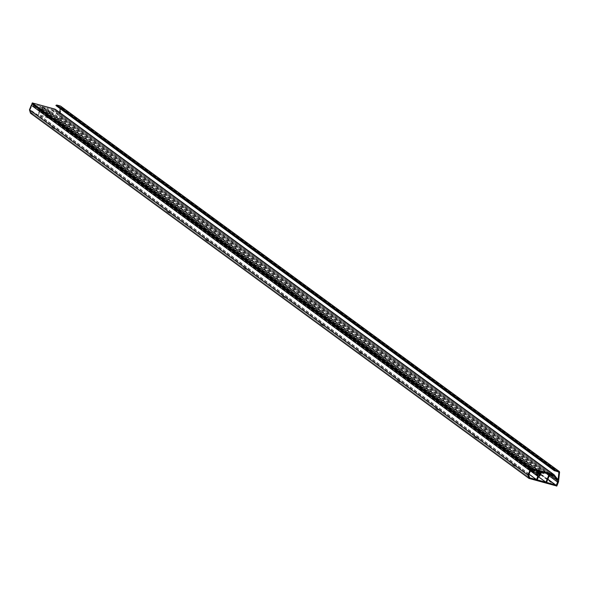 <?xml version="1.0" encoding="UTF-8"?>
<svg xmlns="http://www.w3.org/2000/svg" width="589" height="589" viewBox="0 0 589 589"><rect width="100%" height="100%" fill="white"/><g stroke="black" fill="none" stroke-linecap="round" stroke-linejoin="round"><path stroke-width="0.44" stroke-dasharray="2.94 2.21" d="M512.975 465.111L515.242 466.274L512.975 465.111M513.269 464.375L515.537 465.546L513.269 464.375M474.587 436.979L476.854 438.15L474.587 436.979M474.881 436.25L477.149 437.421L474.881 436.25M436.199 408.854L438.466 410.025L436.199 408.854M436.493 408.125L438.761 409.296L436.493 408.125M397.811 380.73L400.078 381.893L397.811 380.73M398.105 380.001L400.373 381.164L398.105 380.001M359.423 352.605L361.69 353.768L359.423 352.605M359.717 351.876L361.985 353.039L359.717 351.876M321.034 324.48L323.302 325.643L321.034 324.48M321.329 323.751L323.597 324.914L321.329 323.751M282.646 296.355L284.914 297.519L282.646 296.355M282.941 295.626L285.209 296.79L282.941 295.626M244.258 268.231L246.526 269.394L244.258 268.231M244.553 267.502L246.82 268.665L244.553 267.502M205.87 240.106L208.138 241.269L205.87 240.106M206.165 239.377L208.432 240.54L206.165 239.377M167.482 211.981L169.75 213.144L167.482 211.981M167.777 211.252L170.044 212.415L167.777 211.252M129.094 183.856L131.362 185.02L129.094 183.856M129.389 183.127L131.656 184.291L129.389 183.127M531.771 470.25L534.039 471.414L531.771 470.25M532.066 469.521L534.333 470.685L532.066 469.521M493.383 442.118L495.651 443.289L493.383 442.118M493.678 441.389L495.945 442.56L493.678 441.389M454.995 413.993L457.263 415.164L454.995 413.993M455.29 413.264L457.557 414.435L455.29 413.264M416.607 385.869L418.875 387.039L416.607 385.869M416.902 385.14L419.169 386.31L416.902 385.14M378.219 357.744L380.487 358.907L378.219 357.744M378.513 357.015L380.781 358.178L378.513 357.015M339.831 329.619L342.099 330.782L339.831 329.619M340.125 328.89L342.393 330.054L340.125 328.89M301.443 301.494L303.71 302.658L301.443 301.494M301.737 300.765L304.005 301.929L301.737 300.765M263.055 273.37L265.322 274.533L263.055 273.37M263.349 272.641L265.617 273.804L263.349 272.641M224.667 245.245L226.934 246.408L224.667 245.245M224.961 244.516L227.229 245.679L224.961 244.516M186.279 217.12L188.546 218.283L186.279 217.12M186.573 216.391L188.841 217.555L186.573 216.391M147.891 188.995L150.158 190.159L147.891 188.995M148.185 188.266L150.453 189.43L148.185 188.266M90.706 155.732L92.974 156.895L90.706 155.732M109.502 160.871L111.77 162.034L109.502 160.871M52.318 127.607L54.586 128.77L52.318 127.607M71.114 132.746L73.382 133.909L71.114 132.746M30.466 113.162L56.78 120.362L57.074 119.626L48.018 117.152L50.985 109.812L549.537 475.08M555.331 485.623L56.78 120.362M547.866 479.21L57.074 119.626M111.858 161.055L109.053 160.09L111.858 161.055M73.47 132.93L70.665 131.965L73.47 132.93M546.57 482.42L48.018 117.152M50.985 109.812L54.1 110.666L54.394 109.937L50.639 108.913L47.378 116.975L38.624 114.583L39.964 111.262L538.515 476.523M552.651 475.934L54.1 110.666M31.924 103.797L41.237 106.344L40.28 107.861L40.45 109.002L41.539 108.207L41.878 106.513L54.424 109.944L552.975 475.213L54.394 109.937M549.191 474.174L50.639 108.913M538.427 476.744L47.378 116.975M537.168 479.851L38.624 114.583M538.611 476.449L40.059 111.188A1.701 1.384 126.2 0 0 41.65 109.959L42.651 107.485L541.203 472.746M541.328 472.672L42.776 107.412L45.257 108.089L45.493 107.5L42.415 106.661L41.142 109.819A1.068 0.869 -53.8 0 1 39.426 109.355L40.656 106.204L40.03 106.462L38.918 109.215A1.701 1.384 126.2 0 0 39.301 110.975L530.431 470.81L39.279 110.96M543.802 473.35L45.257 108.089M544.037 472.768L45.493 107.5M540.967 471.929L42.415 106.661M539.237 471.502L40.693 106.234M530.402 470.883L39.323 111.085L37.983 114.406L31.092 112.521L529.599 477.76L31.04 112.477L30.208 109.745L528.76 475.006M529.062 474.204L37.983 114.406M93.062 155.916L90.257 154.951L93.062 155.916M54.674 127.791L51.869 126.826L54.674 127.791M528.767 474.94L30.216 109.672L31.939 105.416A0.795 0.648 -53.8 0 1 33.279 105.372L33.47 106.359L33.978 105.159A1.598 1.303 126.2 0 0 32.424 104.157M39.323 111.085L537.853 476.243M54.424 109.944A1.701 1.384 -53.8 0 1 55.02 110.342L58.893 115.245A1.701 1.384 -53.8 0 1 59.033 116.777L57.486 120.605L58.259 120.819L59.806 116.99A2.658 2.165 126.2 0 0 60.004 116.21L60.998 107.117A1.333 1.082 126.2 0 0 60.844 106.381M558.085 479.799L59.541 114.531L55.712 109.687L554.264 474.955M539.789 471.605L41.237 106.344M538.78 472.628L40.693 107.699M539.885 473.136L41.333 107.875M540.43 471.782L41.878 106.513M555.412 485.417L57.486 120.605M556.804 486.08L58.259 120.819M55.977 105.564L60.049 106.683A0.589 0.479 -53.8 0 1 60.35 107.176L60.181 108.656M59.754 112.565L59.541 114.531M540.201 475.227L41.65 109.959M538.221 474.012L41.142 109.819M537.978 474.616L39.426 109.355M537.588 471.001L40.03 106.462M532.574 470.891L38.918 109.215M530.483 470.677L31.939 105.416M531.123 470.118L33.279 105.372M530.608 470.464L33.352 106.145M532.603 471.193L34.052 105.924M532.53 470.427L33.978 105.159M558.549 481.471L60.004 116.21M558.35 482.251L59.806 116.99M538.699 472.834L40.383 107.735M538.64 472.989L40.28 107.861M538.346 473.703L40.369 108.862M539.288 474.226L40.744 108.965M540.091 473.475L41.539 108.207M540.098 473.32L41.554 108.059M553.078 475.242L55.02 110.342M550.332 475.294L58.893 115.245M549.198 475.905L59.033 116.777M559.55 472.385L60.998 107.117M558.6 471.944L60.049 106.683M558.004 471.782L60.35 107.176M512.526 464.331L512.231 465.06M515.537 465.546L515.242 466.274M474.138 436.199L473.843 436.928M477.149 437.421L476.854 438.15M435.75 408.074L435.455 408.803M438.761 409.296L438.466 410.025M397.361 379.949L397.067 380.678M400.373 381.164L400.078 381.893M358.973 351.824L358.679 352.553M361.985 353.039L361.69 353.768M320.585 323.7L320.291 324.429M323.597 324.914L323.302 325.643M282.197 295.575L281.903 296.304M285.209 296.79L284.914 297.519M243.809 267.45L243.515 268.179M246.82 268.665L246.526 269.394M205.421 239.325L205.127 240.054M208.432 240.54L208.138 241.269M167.033 211.201L166.739 211.93M170.044 212.415L169.75 213.144M128.645 183.076L128.35 183.805M131.656 184.291L131.362 185.02M531.322 469.47L531.028 470.199M534.333 470.685L534.039 471.414M492.934 441.345L492.64 442.074M495.945 442.56L495.651 443.289M454.546 413.213L454.252 413.942M457.557 414.435L457.263 415.164M416.158 385.088L415.863 385.817M419.169 386.31L418.875 387.039M377.77 356.963L377.475 357.692M380.781 358.178L380.487 358.907M339.382 328.839L339.087 329.568M342.393 330.054L342.099 330.782M300.994 300.714L300.699 301.443M304.005 301.929L303.71 302.658M262.606 272.589L262.311 273.318M265.617 273.804L265.322 274.533M224.218 244.464L223.923 245.193M227.229 245.679L226.934 246.408M185.829 216.34L185.535 217.069M188.841 217.555L188.546 218.283M147.441 188.215L147.147 188.944M150.453 189.43L150.158 190.159M538.206 475.713L39.654 110.445M539.156 471.436L40.656 106.204M531.602 470.213L33.05 104.945M530.549 470.545L33.47 106.359M531.911 469.448L33.521 104.305M31.07 112.514L529.614 477.775M51.869 126.826L51.574 127.555M54.88 128.041L54.586 128.77M70.665 131.965L70.371 132.694M73.677 133.18L73.382 133.909M109.053 160.09L108.759 160.819M112.065 161.305L111.77 162.034M90.257 154.951L89.962 155.68M93.268 156.166L92.974 156.895M538.324 473.77L40.45 109.002M553.351 475.389L54.799 110.128M558.725 472.01L60.181 106.742"/><path stroke-width="0.88" d="M555.626 484.894L546.57 482.42L549.537 475.08L552.651 475.934L552.946 475.205L549.191 474.174L545.929 482.244L537.168 479.851L538.611 476.449A1.701 1.384 126.2 0 0 540.201 475.227L541.203 472.746L543.802 473.35L544.037 472.768L540.967 471.929L539.686 475.087A1.068 0.869 -53.8 0 1 537.978 474.616L539.2 471.465L538.574 471.73L537.47 474.476A1.701 1.384 126.2 0 0 537.831 476.229L536.527 479.674L529.636 477.789L528.767 474.94L530.483 470.677A0.795 0.648 -53.8 0 1 531.83 470.64L532.014 471.62L532.603 471.193L532.53 470.427A1.598 1.303 126.2 0 0 529.842 470.508L528.002 475.073L529.018 478.43L555.331 485.623L555.626 484.894L547.866 479.21M529.018 478.43L30.466 113.162L29.45 109.812L31.298 105.24A1.598 1.303 126.2 0 1 32.424 104.157M545.929 482.244L538.427 476.744M537.831 476.229A1.701 1.384 126.2 0 0 537.845 476.243L530.431 470.81L537.809 476.206M536.527 479.674L529.062 474.204M528.002 475.073L29.45 109.812M530.475 469.058L539.789 471.605L538.832 473.129L539.001 474.27L540.091 473.475L540.43 471.782L552.975 475.213A1.701 1.384 -53.8 0 1 553.572 475.603L557.444 480.506A1.701 1.384 -53.8 0 1 557.584 482.045L556.038 485.873L556.804 486.08L558.35 482.251A2.658 2.165 126.2 0 0 558.549 481.471L559.55 472.385A1.333 1.082 126.2 0 0 558.873 471.266L555.611 470.375A1.333 1.082 126.2 0 0 554.514 470.663L558.6 471.944A0.589 0.479 -53.8 0 1 558.895 472.437L558.085 479.799L554.264 474.955A2.658 2.165 126.2 0 0 553.918 474.616A2.658 2.165 126.2 0 0 553.329 474.336L530.829 468.181L530.475 469.058L31.924 103.797L32.285 102.92L530.829 468.181M539.244 472.967L538.78 472.628M556.038 485.873L555.412 485.417M55.712 109.687A2.658 2.165 126.2 0 0 55.366 109.355A2.658 2.165 126.2 0 0 54.777 109.068L32.285 102.92M60.181 108.656L59.754 112.565M60.844 106.381A1.333 1.082 126.2 0 0 60.321 105.998L57.059 105.107A1.333 1.082 126.2 0 0 55.962 105.394L554.485 470.802M539.686 475.087L538.221 474.012M538.574 471.73L537.588 471.001M537.47 474.476L532.574 470.891M537.875 476.354L530.402 470.883M531.83 470.64L531.123 470.118M531.904 471.406L530.608 470.464M529.842 470.508L31.298 105.24M538.92 474.123L538.346 473.703M553.572 475.603L553.078 475.242M557.444 480.506L550.332 475.294M557.584 482.045L549.198 475.905M553.329 474.336L54.777 109.068M558.873 471.266L60.321 105.998M555.611 470.375L57.059 105.107M554.514 470.663L55.962 105.394M558.895 472.437L558.004 471.782M532.014 471.62L530.549 470.545M539.001 474.27L538.324 473.77M553.918 474.616L55.366 109.355M559.167 471.406L60.623 106.145M554.499 470.817L55.948 105.556"/></g></svg>
